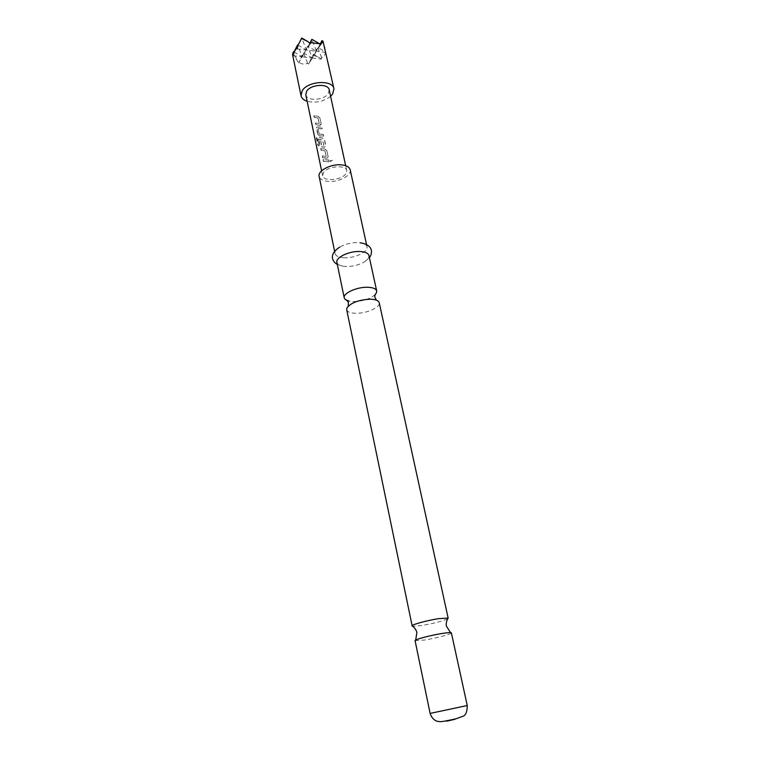 <?xml version="1.0" encoding="UTF-8"?>
<svg xmlns="http://www.w3.org/2000/svg" width="760" height="760" viewBox="0 0 760 760"><rect width="100%" height="100%" fill="white"/><g stroke="black" fill="none" stroke-linecap="round" stroke-linejoin="round"><path stroke-width="0.57" stroke-dasharray="3.8 2.85" d="M332.481 160.398L330.04 160.844C331.141 162.07 331.959 161.927 332.481 160.398M332.452 160.312L330.049 160.74C331.141 161.975 331.94 161.832 332.452 160.312L332.424 160.218M415.074 640.632L424.622 640.024C435.252 638.333 450.252 634.476 451.278 633.146L451.383 632.909M346.683 309.69C347.405 312.008 350.55 313.205 356.117 313.291C366.766 313.49 380.665 307.24 379.259 302.774M330.609 96.311C323.57 101.631 315.751 103.293 307.154 101.298M292.885 52.982L298.528 62.928L298.88 62.13C301.72 64.372 304.608 64.714 307.562 63.146L308.503 64.096L314.06 55.546L319.666 57.722L321.385 59.118L321.651 57.703L324.358 55.888L325.651 52.421L324.815 47.091M447.516 618.944C442.32 621.262 433.675 623.466 421.581 625.537L412.917 626.297M375.145 294.614C370.063 298.908 362.9 301.235 353.656 301.596L348.945 301.122M344.47 257.773C338.988 257.526 335.853 256.12 335.074 253.555C334.742 251.446 336.272 249.308 339.682 247.133C345.059 244.055 351.11 242.544 357.837 242.582L360.202 242.773C364.202 243.371 366.472 244.701 367.023 246.762C368.534 251.731 354.986 258.267 344.47 257.773M350.208 169.803C351.851 175.417 338.789 182.324 328.472 181.441C323.085 180.994 319.979 179.312 319.133 176.415M368.952 255.578C369.274 257.488 367.992 259.445 365.094 261.449C359.727 264.774 353.466 266.456 346.303 266.513L342.817 266.19C339.349 265.534 337.383 264.271 336.898 262.39M319.675 125.305L320.948 124.659L321.119 123.7L319.894 117.885L317.794 116.385L313.813 115.795L314.165 117.458L318.041 118.151L319.172 123.519L315.334 123.073L315.685 124.735L319.675 125.305L321.119 123.7M317.632 134.073L319.466 135.983L323.75 136.135L323.399 134.453L319.209 134.207L318.088 128.696L322.202 128.82L321.851 127.148L316.72 127.11L316.407 128.193L317.632 134.073L319.466 135.983M317.67 139.166L322.667 140.077L323.712 145.654L321.547 145.359L320.54 140.552L318.915 140.201L319.931 145.055L321.774 146.965L324.283 147.165L325.536 146.528L324.482 139.612L322.373 138.092L317.158 137.142L316.331 138.12L317.822 145.245L319.067 145.873L317.737 139.089M326.61 158.222L327.864 157.605L328.073 156.56L326.809 150.603L324.691 149.083L320.673 148.57L321.024 150.271L324.947 150.898L326.106 156.398L322.231 156.018L322.591 157.728L326.61 158.222L327.892 157.51L328.073 156.56M329.175 161.804L328.814 160.094L323 159.666L323.351 161.386L329.175 161.804L328.814 160.094M345.733 173.964C341.344 180.31 323.332 181.716 322.63 175.721L323.551 172.491C327.74 166.07 346.104 164.607 346.74 170.591L345.733 173.964M329.203 89.851L328.32 93.537C324.216 100.424 306.651 101.46 305.805 94.819M298.062 45.172L306.403 50.046L307.695 46.17L302.262 56.829L312.293 58.026L307.695 46.17L316.502 51.291L312.293 58.026L321.385 59.118M309.833 43.329L302.262 56.829L297.597 44.907M297.094 48.896L316.502 51.291L311.875 39.311M320.416 45.03L316.502 51.291L317.69 47.414L312.293 58.026L313.51 54.131L319.666 57.722M293.008 55.717L302.262 56.829L303.572 52.915L312.293 58.026L308.503 64.096M293.997 51.965L302.262 56.829L298.528 62.928M310.26 43.747L306.403 50.046L301.72 38M320.017 44.384L316.502 51.291L325.651 52.421M325.166 49.039L321.936 40.603M321.651 57.703L317.69 47.414L325.365 51.861M314.06 55.546L313.51 54.131L309.719 61.569M307.562 63.146L303.572 52.915L298.88 62.13M296.827 60.049L293.55 51.699M328.842 159.989L323.114 159.571L323.351 161.386M323.475 161.291L329.203 161.709M328.092 156.465L326.838 150.508L324.738 148.979L320.786 148.475L321.147 150.176L324.995 150.793L326.163 156.303L322.344 155.923L322.591 157.728M322.705 157.633L326.667 158.127M317.87 138.994L322.715 139.973L323.769 145.549L321.641 145.255L320.635 140.448L319.038 140.106L320.055 144.96L321.869 146.861L324.339 147.06L325.565 146.433L325.764 145.416L324.51 139.507L322.42 137.997L316.74 137.009L317.974 145.169L319.067 145.873M319.2 145.777L317.803 139.07M318.25 128.582L322.231 128.715L321.879 127.043L316.834 127.005L317.756 133.978M319.561 135.879L323.779 136.03L323.418 134.349L319.295 134.102L318.07 128.782M321.147 123.595L319.912 117.781L317.841 116.28L313.927 115.701L314.279 117.363L318.098 118.037L319.228 123.414L315.447 122.968L315.799 124.64L319.732 125.2M467.248 705.517L430.112 713.412M415.264 640.803L415.71 640.034M346.883 308.037L348.241 306.147M378.394 301.34L376.39 300.162M451.278 633.146L450.556 632.624M335.074 253.555L334.628 251.38M342.817 266.19L337.335 264.47M322.63 175.721L321.613 170.829M346.74 170.591L345.676 165.718M365.094 261.449L369.408 257.649M367.023 246.762L366.548 244.597"/><path stroke-width="1.14" d="M442.092 633.479C430.521 635.284 414.238 639.606 415.074 640.632L430.112 713.412L467.248 705.517L451.383 632.909C451.041 632.377 447.944 632.567 442.092 633.479M448.181 618.26L379.259 302.774L378.394 301.34C376.856 299.972 374.072 299.26 370.044 299.193C358.425 299.905 350.702 302.851 346.883 308.037L346.683 309.69L412.11 625.708C412.794 624.283 428.099 620.217 438.89 618.621L448.02 618.079L447.516 618.944M307.154 101.298C303.677 100.13 301.635 98.278 301.036 95.751L302.157 90.82C307.601 80.997 332.832 79.429 333.944 88.758L332.671 93.993L330.609 96.311M301.72 38L308.009 41.638L301.558 38.465L301.72 38L297.825 45.628L297.094 48.896L296.39 48.279L292.837 54.226L293.008 55.717L292.885 52.982L293.55 51.699L293.997 51.965M412.917 626.297L412.034 625.945M348.945 301.122L345.163 299.411L344.233 297.863C342.76 293.37 356.734 286.919 367.469 287.27C372.903 287.432 375.981 288.667 376.684 290.966L376.466 292.752L375.145 294.614M334.628 251.38L319.133 176.415C317.471 170.886 330.666 163.846 341.078 164.834C346.36 165.328 349.401 166.982 350.208 169.803L366.548 244.597M344.233 297.863L336.898 262.39C335.369 257.583 349.115 250.952 359.755 251.494C365.151 251.759 368.21 253.118 368.952 255.578L376.684 290.966M321.613 170.829L305.805 94.819L306.613 91.285C310.526 84.312 328.405 83.22 329.203 89.851L345.676 165.718M296.39 48.279L297.597 44.907L298.062 45.172M311.875 39.311L319.627 43.776L310.783 42.645L311.875 39.311L309.833 43.329M292.552 54.454L293.55 51.699M297.597 44.907L292.837 54.226M301.558 38.465L297.825 45.628M310.783 42.645L310.26 43.747L308.009 41.638M321.119 43.311L321.936 40.603L323.01 41.221L320.416 45.03L319.627 43.776M321.936 40.603L320.017 44.384M333.944 88.758L323.01 41.221M446.804 721.183L455.173 719.216L446.804 721.183M415.71 640.034L416.841 632.577C416.936 633.023 416.774 629.346 412.11 625.708M348.241 306.147L348.422 303.173C348.384 301.786 347.301 300.533 345.163 299.411M376.39 300.162L375.022 297.521C374.49 296.238 374.965 294.652 376.466 292.752M450.556 632.624L446.49 626.278C446.585 626.715 445.236 623.295 448.02 618.079M301.036 95.751L292.514 54.397M467.248 705.517C467.219 711.436 465.889 714.98 463.267 716.139L456.18 718.732C454.356 719.216 441.854 721.886 440.24 721.677L437.219 721.297C433.894 720.195 431.519 717.573 430.112 713.412M337.335 264.47C334.428 263.065 326.667 255.712 339.682 247.133M369.408 257.649C371.488 255.189 375.582 245.319 360.202 242.773"/></g></svg>
